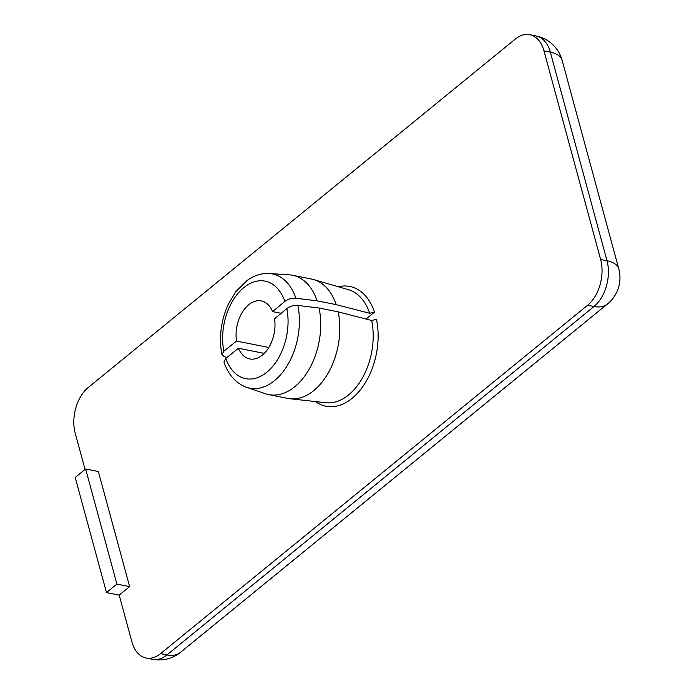 <?xml version="1.0" encoding="UTF-8"?>
<svg xmlns="http://www.w3.org/2000/svg" width="694" height="694" viewBox="0 0 694 694"><rect width="100%" height="100%" fill="white"/><g stroke="black" fill="none" stroke-linecap="round" stroke-linejoin="round"><path stroke-width="1.04" d="M281.148 313.324L272.595 311.615L284.896 301.387C288.097 299.027 291.758 297.978 295.887 298.238L317.115 300.832L336.2 304.64L369.711 313.289L374.508 312.135L366.05 319.032M226.999 357.427L224.292 356.647L221.933 354.643L223.832 351.207L236.515 341.058L268.83 347.503M315.51 401.574A61.081 39.15 -78.7 0 0 361.765 388.041A61.081 39.15 -78.7 0 0 376.46 319.327L371.663 320.489L338.152 311.832L319.067 308.023L297.839 305.429C293.709 305.178 290.049 306.228 286.848 308.587L274.546 318.815A29.573 18.955 101.3 0 1 249.745 358.937A29.573 18.955 101.3 0 1 238.467 348.249L225.784 358.399L223.945 362.06M264.267 353.393L238.467 348.249M338.152 311.832A60.846 38.994 101.3 0 1 328.696 372.175A60.846 38.994 101.3 0 1 290.014 398.755A60.846 38.994 101.3 0 1 287.871 398.425L268.786 394.617A60.846 38.994 101.3 0 1 265.629 393.776L246.656 387.339A58.235 37.329 -78.7 0 0 286.804 366.354A58.235 37.329 -78.7 0 0 297.839 305.429M295.887 298.238A58.235 37.329 -78.7 0 0 269.359 273.514L289.346 274.85A60.846 38.994 101.3 0 1 292.582 275.284L311.667 279.083A60.846 38.994 101.3 0 1 313.775 279.604A60.846 38.994 101.3 0 1 336.2 304.64M236.515 341.058A29.573 18.955 101.3 0 1 261.317 300.927A29.573 18.955 101.3 0 1 272.595 311.615M319.067 308.023A60.846 38.994 101.3 0 1 308.83 369.755A60.846 38.994 101.3 0 1 268.786 394.617M292.582 275.284A60.846 38.994 101.3 0 1 317.115 300.832M75.212 477.481L85.631 468.988L116.896 584.088L106.486 592.581L75.212 477.481M116.896 584.088L129.622 586.621L98.348 471.521L85.631 468.988M129.622 586.621L119.203 595.122L106.486 592.581M85.058 469.448L75.23 433.264A33.806 21.661 101.3 0 1 88.242 387.495L515.312 39.072A33.806 21.661 101.3 0 1 529.739 34.7A33.806 21.661 101.3 0 1 543.957 50.853L600.64 259.469A33.806 21.661 101.3 0 1 587.627 305.239L160.557 653.653A33.806 21.661 101.3 0 1 146.13 658.033A33.806 21.661 101.3 0 1 131.912 641.881L119.203 595.122M371.663 320.489A57.706 36.982 101.3 0 1 362.606 377.614A57.706 36.982 101.3 0 1 325.972 402.728L290.014 398.755M313.775 279.604L348.509 289.728A57.706 36.982 101.3 0 1 369.711 313.289M374.508 312.135A61.081 39.15 -78.7 0 0 338.403 286.778M286.848 308.587A49.725 31.872 101.3 0 1 266.843 372.218A49.725 31.872 101.3 0 1 225.784 358.399M223.832 351.207A49.725 31.872 101.3 0 1 243.837 287.568A49.725 31.872 101.3 0 1 284.896 301.387M587.627 305.239L593.986 306.505A33.806 20.49 50.8 0 0 607.536 303.929A33.806 33.806 0 0 0 618.788 268.873L562.105 60.257A33.806 33.806 0 0 0 536.098 35.967A33.806 21.661 101.3 0 1 550.325 52.119L606.998 260.736L600.64 259.469M562.105 60.257A33.806 15.919 164.8 0 0 550.325 52.119L543.957 50.853M618.788 268.873A33.806 15.919 164.8 0 0 606.998 260.736A33.806 21.661 -78.7 0 1 593.986 306.505L166.924 654.928A33.806 20.49 50.8 0 0 180.475 652.343L607.536 303.929M160.557 653.653L166.924 654.928A33.806 21.661 101.3 0 1 152.498 659.3A33.806 33.806 0 0 0 180.475 652.343M223.989 362.19C228.491 375.029 236.047 383.409 246.656 387.339M221.907 354.521C218.766 337.657 220.848 321.01 228.144 304.571L235.752 291.749L247.177 280.411C254.238 275.388 261.629 273.089 269.359 273.514M146.13 658.033L152.498 659.3M529.739 34.7L536.098 35.967"/></g></svg>
